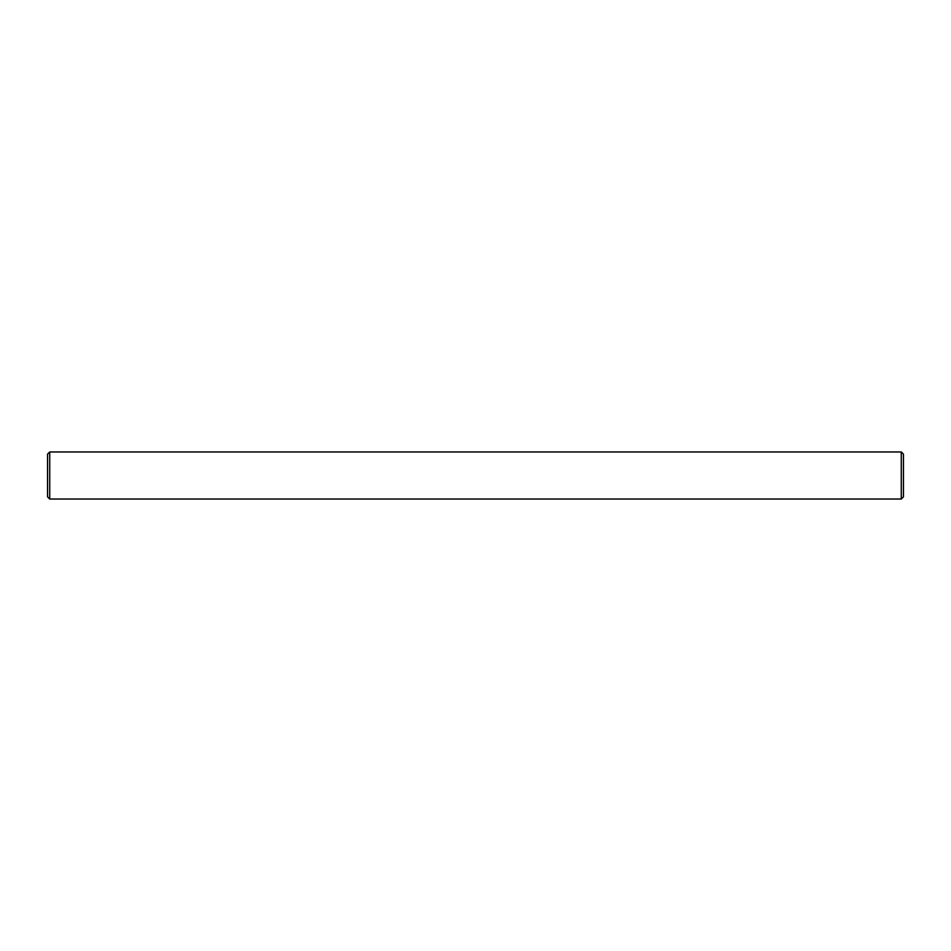 <?xml version="1.0" encoding="UTF-8"?>
<svg xmlns="http://www.w3.org/2000/svg" width="951" height="951" viewBox="0 0 951 951"><rect width="100%" height="100%" fill="white"/><g stroke="black" fill="none" stroke-linecap="round" stroke-linejoin="round"><path stroke-width="0.71" stroke-dasharray="4.75 3.57" d="M901.275 451.963L901.275 499.037L49.725 499.037L49.725 451.963M49.725 499.037L47.55 496.862L47.55 454.138M903.45 454.138L903.45 496.862"/><path stroke-width="1.43" d="M903.45 496.862L901.275 499.037L901.275 451.963L49.725 451.963L49.725 499.037L901.275 499.037L903.45 496.862L903.45 454.138L901.275 451.963M49.725 451.963L47.55 454.138L47.55 496.862L49.725 499.037"/></g></svg>
